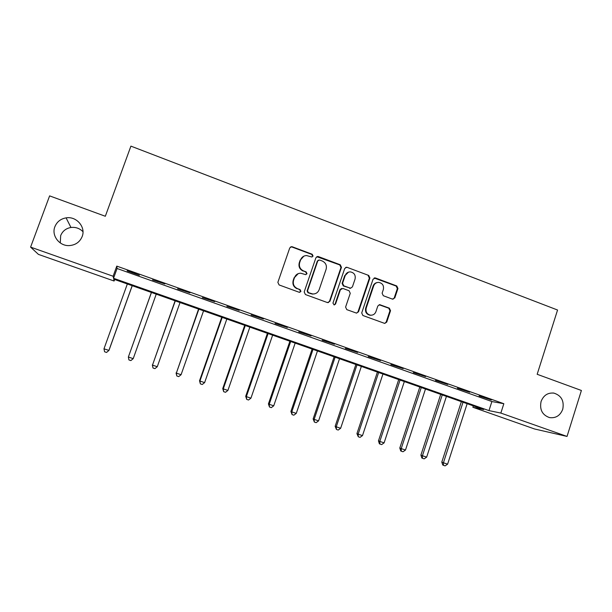 <?xml version="1.0" encoding="UTF-8"?>
<svg xmlns="http://www.w3.org/2000/svg" width="612" height="612" viewBox="0 0 612 612"><rect width="100%" height="100%" fill="white"/><g stroke="black" fill="none" stroke-linecap="round" stroke-linejoin="round"><path stroke-width="0.92" d="M313.061 256.068L312.212 254.255L292.276 246.781L291.549 246.659L289.736 247.975L277.863 282.339L279.103 284.947L299.169 292.268L300.943 291.411L300.087 289.598L297.501 288.65C293.974 286.944 292.666 284.175 293.576 280.342L294.556 277.481C295.695 274.704 297.738 273.281 300.706 273.212L305.671 274.643L307.01 273.709L306.161 271.896L303.583 270.94C300.071 269.226 298.763 266.457 299.666 262.632L300.645 259.779C301.724 257.109 303.682 255.694 306.528 255.548L311.776 256.994L313.061 256.068M312.082 256.964L312.64 256.252L311.791 254.439L291.901 246.988L290.478 246.996M299.765 292.345L300.546 291.511L299.689 289.698L297.501 288.65M305.939 274.62L306.597 273.847L305.748 272.042L303.583 270.94M541.077 401.487C539.47 409.65 542.286 415.02 549.522 417.598C555.811 418.386 560.217 415.609 562.742 409.275C564.333 400.944 561.403 395.559 553.952 393.118C547.832 392.514 543.54 395.306 541.077 401.487M54.873 226.738C51.224 235.605 59.494 246.299 69.378 245.588C75.574 245.068 79.835 242.054 82.161 236.546C86.032 227.151 76.485 215.998 66.096 217.864C60.657 218.836 56.916 221.796 54.873 226.738M82.972 231.696C79.667 228.345 75.666 226.937 70.954 227.473C65.966 228.375 62.539 231.099 60.664 235.635L60.29 242.956M392.391 299.1L394.809 297.899L397.945 288.497L396.775 285.965L375.516 277.993L373.075 279.179L361.707 312.962L362.901 315.509L384.726 323.419L386.73 322.103L390.54 310.689L389.362 308.157L379.769 304.684L377.818 306L375.921 311.676C374.927 314.117 373.144 315.287 370.581 315.195C366.948 314.27 365.486 311.906 366.205 308.111L373.68 285.88C374.598 283.578 376.265 282.407 378.683 282.377C382.492 283.172 384.053 285.544 383.349 289.491L382.118 293.179L383.296 295.718L392.391 299.1M30.6 247.118L49.61 195.878L105.325 216.266L130.907 146.13L557.563 310.024L537.168 374.292L581.4 390.479L567.033 436.433L534.628 428.997L472.862 407.263L483.687 409.512L113.725 279.179L114.107 281.023L38.426 254.385L30.6 247.118L113.113 276.242L113.534 278.276L488.973 410.606L500.846 413.069L567.033 436.433M116.777 266.113L117.076 268.5L491.88 401.548L503.837 403.713L116.777 266.113L113.113 276.242M503.837 403.713L500.846 413.069M341.465 267.345L340.264 264.774L318.408 256.581L317.727 256.459L315.899 257.774L304.187 291.955L305.411 294.54L327.412 302.565L329.906 301.349L341.465 267.345L340.976 267.498L339.775 264.935L316.787 256.703M347.157 267.36L368.715 275.438L369.9 277.993L358.517 311.791L356.505 313.115L346.797 309.634L345.596 307.079L350.255 293.301L349.054 290.738L342.896 288.466L340.417 289.675L335.544 304.042L334.137 304.975L332.959 303.101L344.686 268.553L346.53 267.237L347.157 267.36L368.715 275.438M127.158 270.917L139.368 275.262L127.273 270.58M152.518 279.929L164.819 283.922L152.518 279.929M177.595 288.841L189.904 292.834L177.595 288.841M202.381 297.646L214.69 301.647L202.381 297.646M226.884 306.352L239.193 310.353L226.884 306.352M251.111 314.958L263.428 318.959L251.111 314.958M275.063 323.465L287.38 327.474L275.063 323.465M298.748 331.88L311.064 335.889L298.748 331.88M322.164 340.195L334.481 344.212L322.164 340.195M345.329 348.427L357.637 352.443L345.329 348.427M368.233 356.567L380.542 360.575L368.233 356.567M390.884 364.614L403.193 368.623L390.884 364.614M413.291 372.57L425.6 376.587L413.291 372.57M435.453 380.442L447.754 384.458L435.453 380.442M457.378 388.238L469.679 392.254L457.378 388.238M479.066 395.941L491.359 399.957L479.066 395.941M473.321 405.855L472.862 407.263M114.658 279.508L114.107 281.023M117.076 268.5L113.534 278.276M491.88 401.548L488.973 410.606M303.827 256.168L300.645 259.779M303.177 271.085C299.666 269.372 298.365 266.61 299.268 262.793L300.247 259.947M298.205 273.648L294.556 277.481M297.111 288.757C293.592 287.059 292.284 284.289 293.186 280.464L294.173 277.611M328.139 302.68L329.447 301.425L340.976 267.498M319.548 259.993L317.796 260.834L307.53 290.815L308.387 292.628L312.77 293.982C315.838 294.02 317.965 292.597 319.143 289.728L326.12 269.272C327.015 265.47 325.722 262.716 322.249 261.003L319.548 259.993M318.378 260.1L317.796 260.834M314.339 293.898L312.35 294.074L307.966 292.727L307.117 290.914L317.36 261.003M356.612 313.122L357.989 311.845L369.35 278.123L368.164 275.576M341.595 288.459L339.928 289.774L335.07 304.11L335.544 304.042M334.213 304.975L335.07 304.11M355.067 279.049C355.771 275.025 354.164 272.631 350.24 271.873C347.838 271.942 346.178 273.113 345.26 275.392L342.59 283.257L343.791 285.827L350.492 288.221L352.413 286.898L355.067 279.049M348.473 272.141L345.26 275.392M350.73 288.221L343.301 285.942L342.1 283.379L344.763 275.53M346.66 267.513L345.696 267.413M377.168 282.545C375.202 282.912 373.848 284.067 373.121 285.995L373.68 285.88M371.224 315.226L370.031 315.241C366.404 314.316 364.951 311.959 365.67 308.173L373.121 285.995M384.726 323.419L386.149 322.126L389.951 310.743L388.781 308.211L379.111 304.745M392.973 299.214L394.204 297.983L397.341 288.596L396.171 286.072L374.169 278.001M127.342 283.976L103.979 348.832L108.974 350.393L132.238 285.705M103.979 348.832L104.591 351.785L106.549 352.443L108.882 350.477L132.184 285.682M151.394 292.452L128.367 357.018L133.209 358.647L156.236 294.158M151.447 292.467L128.367 357.018L128.933 359.94L130.869 360.59L133.209 358.647M175.109 300.806L152.487 365.112L157.276 366.718L180.027 302.535M175.292 300.867L152.487 365.112L153.008 368.003L152.334 364.951M157.276 366.718L154.92 368.646L153.008 368.003M198.563 309.068L176.34 373.121L181.083 374.712L203.559 310.827M198.869 309.175L176.34 373.121L176.814 375.982L176.065 372.915M181.083 374.712L178.712 376.617L176.814 375.982M221.758 317.238L199.527 380.786L199.933 381.039L204.622 382.615L226.83 319.028M222.194 317.391L199.933 381.039L200.369 383.869L199.527 380.786M204.622 382.615L202.235 384.497L200.369 383.869M244.716 325.324L222.745 388.582L223.273 388.872L227.909 390.425L249.857 327.137M245.274 325.523L223.273 388.872L223.663 391.672L222.745 388.582M227.909 390.425L225.514 392.3L223.663 391.672M267.421 333.326L245.703 396.293L246.353 396.622L250.943 398.16L272.631 335.162M268.094 333.563L246.353 396.622L246.705 399.399L245.703 396.293M250.943 398.16L248.533 400.011L246.705 399.399M289.889 341.236L268.423 403.92L269.196 404.287L273.732 405.81L295.168 343.103M290.677 341.519L269.196 404.287L269.502 407.034L268.423 403.92M273.732 405.81L271.315 407.638L269.502 407.034M312.112 349.07L290.899 411.463L291.786 411.868L296.277 413.375L317.467 350.951M313.023 349.391L291.786 411.868L292.054 414.592L290.899 411.463M296.277 413.375L293.844 415.188L292.054 414.592M334.106 356.819L313.137 418.929L314.14 419.373L318.584 420.865L339.522 358.724M335.131 357.178L314.14 419.373L314.369 422.066L313.137 418.929M318.584 420.865L316.144 422.663L314.369 422.066M355.878 364.484L335.147 426.312L336.256 426.793L340.655 428.27L361.355 366.412M357.003 364.882L336.256 426.793L336.447 429.463L335.147 426.312M340.655 428.27L338.207 430.052L336.447 429.463M377.413 372.073L356.926 433.625L358.142 434.145L362.488 435.606L382.951 374.024M378.652 372.509L358.142 434.145L358.295 436.784L356.926 433.625M362.488 435.606L360.032 437.366L358.295 436.784M398.726 379.585L378.468 440.854L379.8 441.413L384.099 442.858L404.333 381.559M400.072 380.052L379.8 441.413L379.914 444.029L379.379 443.799L378.468 440.854M384.099 442.858L381.636 444.603L379.914 444.029M419.824 387.013L399.797 448.015L401.227 448.604L405.488 450.034L425.485 389.01M421.27 387.526L401.227 448.604L401.304 451.197L400.738 450.952L399.797 448.015M405.488 450.034L403.01 451.763L401.304 451.197M440.709 394.373L420.903 455.099L422.433 455.726L426.656 457.141L446.423 396.385M442.254 394.916L422.433 455.726L422.479 458.289L421.867 458.036L420.903 455.099M426.656 457.141L424.162 458.855L422.479 458.289M461.372 401.648L441.795 462.114L443.425 462.771L447.602 464.171L467.147 403.683M463.024 402.229L443.425 462.771L443.44 465.311L442.782 465.043L441.795 462.114M447.602 464.171L445.1 465.87L443.44 465.311M311.791 254.439L312.212 254.255M299.689 289.698L300.087 289.598M305.748 272.042L306.161 271.896M299.268 262.793L299.666 262.632M293.186 280.464L293.576 280.342M329.447 301.425L329.906 301.349M317.972 256.757L318.408 256.581M339.775 264.935L340.264 264.774M307.117 290.914L307.53 290.815M307.966 292.727L308.387 292.628M310.674 293.714L311.095 293.622M369.35 278.123L369.9 277.993M357.989 311.845L358.517 311.791M339.928 289.774L340.417 289.675M342.1 283.379L342.59 283.257M343.301 285.942L343.791 285.827M349.444 288.214L349.949 288.107M365.67 308.173L366.205 308.111M379.685 304.86L380.259 304.791M388.781 308.211L389.362 308.157M389.951 310.743L390.54 310.689M386.149 322.126L386.73 322.103M374.957 278.116L375.516 277.993M396.171 286.072L396.775 285.965M397.341 288.596L397.945 288.497M394.204 297.983L394.809 297.899M70.954 227.473L66.096 217.864M552.98 392.988L553.952 393.118M291.167 246.858L291.549 246.659M317.291 256.635L317.727 256.459M312.35 294.074L312.77 293.982M349.988 288.328L350.492 288.221M346.032 267.39L346.53 267.237M370.031 315.241L370.581 315.195M379.203 304.753L379.769 304.684M374.368 278.001L374.927 277.871"/></g></svg>
